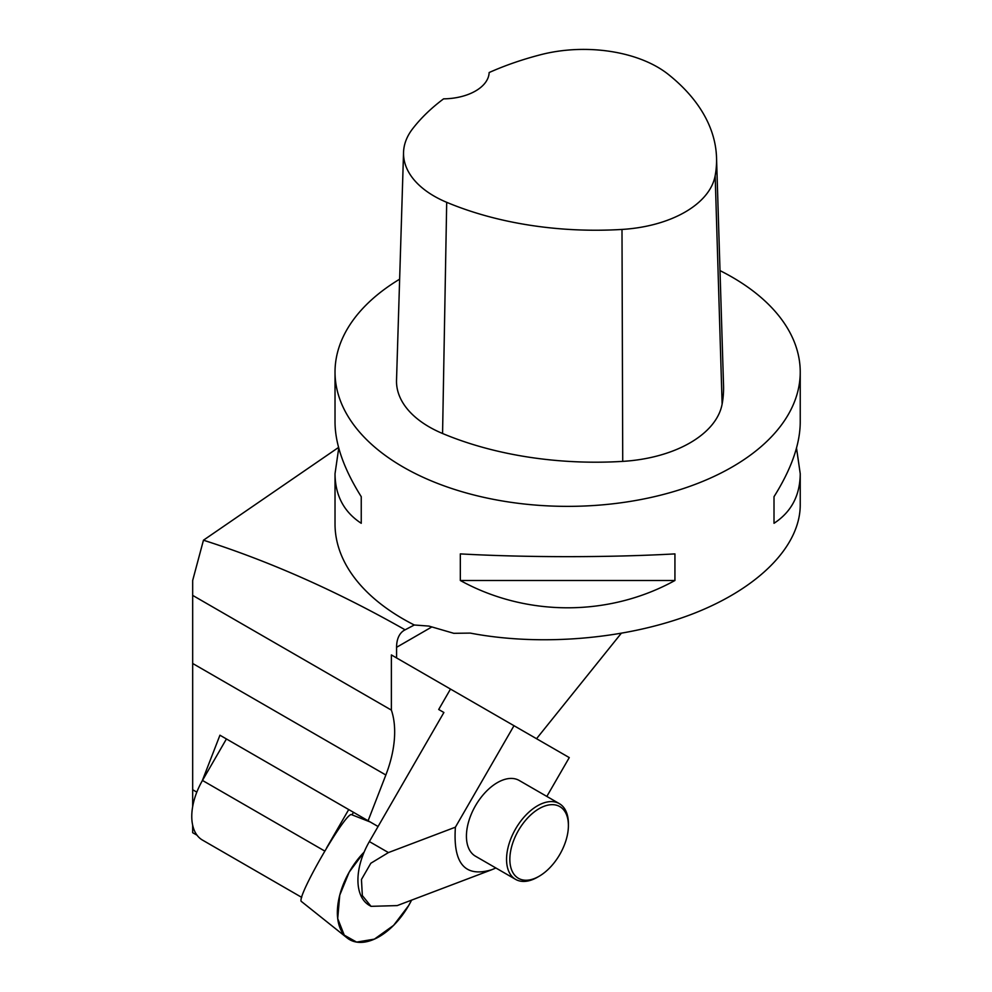 <?xml version="1.0" encoding="UTF-8"?>
<svg xmlns="http://www.w3.org/2000/svg" width="992" height="992" viewBox="0 0 992 992"><rect width="100%" height="100%" fill="white"/><g stroke="black" fill="none" stroke-linecap="round" stroke-linejoin="round"><path stroke-width="1.49" d="M509.851 859.357A41.404 23.907 -60 0 1 539.127 808.654A41.404 23.907 -60 0 1 568.404 825.555A41.404 23.907 -60 0 1 539.127 876.258A41.404 23.907 -60 0 1 509.851 859.357M568.404 825.555L568.404 823.658A43.735 25.246 120 0 0 559.339 803.644A43.735 25.246 120 0 0 537.478 805.802A43.735 25.246 120 0 0 506.552 859.357A43.735 25.246 120 0 0 515.617 879.383A43.735 25.246 120 0 0 537.478 877.213L539.127 876.258M515.617 879.383L475.478 856.208A43.735 25.246 -60 0 1 468.782 821.165A43.735 25.246 -60 0 1 497.352 782.638A43.735 25.246 -60 0 1 519.213 780.468L559.339 803.644M326.678 847.738L348.713 809.559L219.939 735.208L378.064 826.51M348.713 809.559L370.252 821.996L351.689 814.717C346.592 810.08 294.984 899.471 301.543 901.579L347.15 937.961A59.086 34.112 -60 0 1 364.126 852.116L349.234 872.055L339.748 895.168L337.714 918.58L344.261 935.158L356.612 942.102L374.381 939.139L393.601 925.375L408.679 905.522A59.086 34.112 -60 0 1 347.15 937.961M324.706 851.024L202.467 780.444A51.634 29.81 120 0 0 202.244 780.84A51.634 29.81 120 0 0 202.467 840.075L301.729 897.388M202.467 780.444L226.424 738.953M219.939 735.208L202.244 780.84M391.381 654.931L396.577 657.932L396.577 647.305A37.212 21.489 60 0 1 404.277 630.267A37.212 21.489 60 0 1 405.133 629.821C337.392 591.381 270.171 561.509 203.459 540.206L192.671 580.481L192.671 595.386L391.381 710.111L391.381 654.931L450.492 689.068L438.7 709.491L443.895 712.492L438.7 709.491M391.381 710.111A93.037 53.717 -60 0 1 385.851 775L368.106 820.756M450.492 689.068L569.272 757.59L546.84 796.427M396.577 657.932L455.688 692.069M720.006 270.618A232.599 134.292 180 0 1 732.096 277.115A232.599 134.292 180 0 1 800.234 372.074A232.599 134.292 180 0 1 567.622 506.366A232.599 134.292 180 0 1 335.023 372.074A232.599 134.292 180 0 1 399.64 279.186M335.023 372.074L335.023 422.381C335.197 444.329 343.939 469.092 361.249 496.694L361.249 523.292C343.939 512.008 335.197 495.479 335.023 473.705L335.023 524.012A232.599 134.292 0 0 0 414.296 624.997L405.133 629.821M796.514 448.049L800.234 473.705L800.234 505.139C800.085 546.257 758.657 588.219 693.024 613.763C627.229 639.183 541.148 646.648 470.233 633.094L453.803 633.318L428.941 626.088L414.296 624.997M335.023 473.705L338.743 448.049M800.234 473.705C800.06 495.479 791.318 512.008 774.008 523.292L774.008 496.694C791.318 469.092 800.06 444.329 800.234 422.381L800.234 372.074M460.325 580.494L460.325 553.896C526.355 557.578 608.902 557.578 674.932 553.896L674.932 580.494C608.902 616.9 526.355 616.9 460.325 580.494L674.932 580.494M192.671 595.386L192.671 806.595M192.671 825.232L192.671 832.697L197.048 835.227M621.166 633.429L536.548 738.693M192.671 609.844L192.671 663.474L385.851 775M203.459 540.206L338.57 447.429M716.534 157.691L723.54 385.528A260.512 150.412 180 0 1 722.126 404.066A111.65 64.455 180 0 1 622.728 461.379A260.512 150.412 180 0 1 442.568 433.504A111.65 64.455 180 0 1 396.527 380.196L403.546 152.359A104.631 60.413 180 0 1 412.523 128.923A253.506 146.357 180 0 1 443.585 98.853A46.525 26.858 180 0 0 489.143 72.54A253.506 146.357 180 0 1 540.938 54.647A104.631 60.413 180 0 1 668.261 74.35A253.506 146.357 180 0 1 716.534 157.691A253.506 146.357 180 0 1 715.158 175.733A104.631 60.413 180 0 1 621.996 229.437A253.506 146.357 180 0 1 446.698 202.318A104.631 60.413 180 0 1 403.546 152.359M774.008 496.694L774.008 523.292M361.249 523.292L361.249 496.694M443.895 712.492L369.371 841.576A55.267 31.905 -60 0 0 369.371 905.386L371.02 906.341L397.073 905.597M495.888 867.988L491.97 869.649C465.062 877.87 452.873 863.722 455.402 827.179L388.43 852.574L370.834 863.238L361.46 879.482L362.328 895.578L371.02 906.341M455.402 827.179L514.005 725.673M353.474 812.299L352.011 814.841M411.581 900.141A59.086 34.112 -60 0 1 408.679 905.522L411.581 900.141M192.671 789.731L196.825 792.124M431.718 627.018L396.577 647.305M715.158 175.733L722.126 404.066M621.996 229.437L622.728 461.379M446.698 202.318L442.568 433.504M388.43 852.574L369.371 841.576M491.97 869.649L397.085 905.634"/></g></svg>
